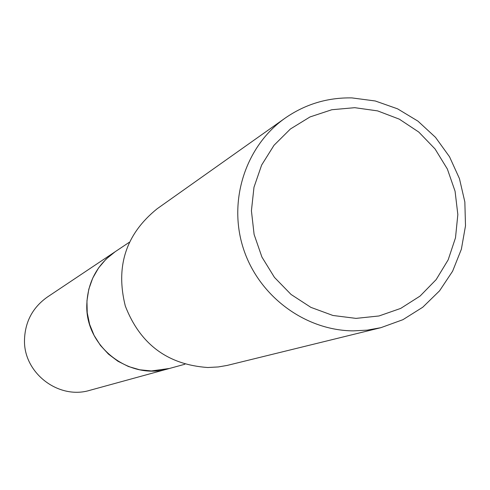 <?xml version="1.0" encoding="UTF-8"?>
<svg xmlns="http://www.w3.org/2000/svg" width="490" height="490" viewBox="0 0 490 490"><rect width="100%" height="100%" fill="white"/><g stroke="black" fill="none" stroke-linecap="round" stroke-linejoin="round"><path stroke-width="0.73" d="M169.522 368.449L151.404 370.948L139.742 369.791L128.454 366.514L117.906 361.234L108.462 354.117L100.426 345.401L94.08 335.368L89.627 324.362L87.226 312.743L86.944 300.903L88.794 289.235L92.714 278.13L98.564 267.957L106.146 259.045L115.211 251.695L129.231 242.317M380.853 327.688L227.133 365.43L218.277 366.949L207.785 367.518C167.635 364.701 140.14 344.201 125.305 306.017C115.371 266.321 125.991 233.902 157.168 208.752L285.119 118.133C305.203 104.205 327.467 97.461 351.906 97.902L375.254 100.977L397.574 108.835L417.933 121.128L435.488 137.329L449.52 156.757L459.442 178.599L464.845 201.941L465.5 225.823L461.366 249.245L452.601 271.221L439.561 290.827L422.766 307.218L402.921 319.688L380.853 327.688L367.175 330.144L353.259 330.879C304.713 330.499 258.395 295.838 243.236 248.105C227.924 200.416 245.698 145.916 285.119 118.133M354.754 107.684L377.625 110.893L399.319 119.156L418.785 132.067L435.059 148.966L447.358 169.019L455.075 191.241L457.838 214.553L455.498 237.803L448.16 259.853L436.161 279.6L420.083 296.064L400.704 308.406L378.984 315.977L355.997 318.384L332.906 315.468L310.881 307.359L291.054 294.453L274.449 277.389L261.917 257.048L254.108 234.459L251.419 210.786L253.985 187.247L261.648 165.038L274.008 145.291L290.417 128.986L310.029 116.939L331.84 109.729L354.754 107.684M115.205 251.689C96.989 264.637 87.514 282.442 86.791 305.099C85.407 346.706 129.519 380.804 168.658 368.694L89.903 390.297C58.531 399.987 23.33 372.884 24.5 339.729C25.113 321.673 32.72 307.457 47.316 297.081L115.959 251.199M168.658 368.688L184.926 364.223"/></g></svg>
